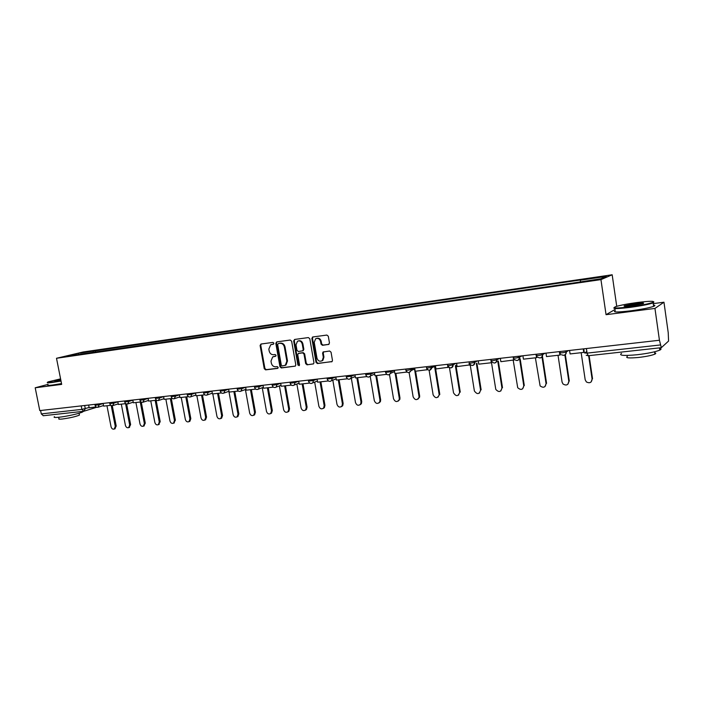 <?xml version="1.0" encoding="UTF-8"?>
<svg xmlns="http://www.w3.org/2000/svg" width="704" height="704" viewBox="0 0 704 704"><rect width="100%" height="100%" fill="white"/><g stroke="black" fill="none" stroke-linecap="round" stroke-linejoin="round"><path stroke-width="1.06" d="M273.9 343.2L272.95 342.399L260.982 344.027L260.093 345.47L264.246 368.711L265.593 369.864L277.561 368.412L278.194 367.409L277.244 366.59L275.686 366.784C273.442 366.802 271.999 365.57 271.33 363.088L270.987 361.143L272.677 356.937L275.686 356.242L276.047 355.318L275.097 354.508L273.539 354.71C271.304 354.746 269.852 353.514 269.183 351.023L268.84 349.078L270.723 344.74L273.486 344.159L273.9 343.2M328.504 344.52L329.472 343.015L328.31 336.239L326.876 335.06L312.814 336.97L311.863 338.466L316.017 362.375L317.425 363.554L332.112 361.539L332.464 360.36L331.056 352.202L329.622 351.014L323.039 352.018L322.617 353.267L323.312 357.298L322.282 360.562C319.818 361.9 318.05 361.082 316.958 358.09L314.23 342.338L315.621 338.774C318.006 337.814 319.651 338.721 320.584 341.493L321.033 344.133L322.458 345.312L328.891 344.388M600.943 279.62L606.056 314.688L654.949 308.431L659.437 340.252L39.776 410.599L35.2 387.781L61.679 384.393L56.505 358.274L600.943 279.62L612.172 274.78L83.178 351.982L56.505 358.274M291.641 341.202L290.25 340.041L276.725 341.889L275.818 343.35L279.972 366.793L281.336 367.954L295.354 366.106L295.794 364.848L291.641 341.202M294.589 339.451L308.387 337.577L309.795 338.747L313.949 362.63L313.553 363.854L307.076 364.822L305.677 363.642L303.987 354.015L302.597 352.845L298.25 353.505L297.757 354.807L299.508 364.795L299.209 365.675L297.889 364.998L293.665 340.93L294.589 339.451M654.949 308.431L663.96 302.218L668.219 332.631L668.58 341.062L661.32 347.679L659.437 340.252M616.73 306.319L612.172 274.78M663.96 302.218L653.215 303.618M43.349 415.703L41.29 413.908L81.902 409.385L89.126 407.51M40.612 410.502L41.29 413.908M48.022 384.375L35.2 387.781M80.696 354.306L65.278 356.374L78.329 353.294L93.456 351.085L92.884 352.546M580.351 281.75L580.483 280.183L581.31 279.858L93.456 351.085M580.483 280.183L606.285 276.426L600.723 278.802L573.549 282.964L80.546 354.156M606.056 314.688L615.182 309.399M95.524 352.158L95.234 350.662M78.329 353.294L78.663 354.429M273.618 344.071L271.568 344.458M273.636 356.567L275.801 356.154M261.237 343.992L260.762 345.277L264.915 368.491L266.262 369.644L277.966 368.218M276.954 341.854L276.478 343.147L280.623 366.564L281.996 367.726L295.372 366.098M278.3 343.543L277.666 344.564L281.31 365.165L282.269 365.974L285.349 365.226L286.845 361.143L284.354 347.019C283.686 344.511 282.216 343.27 279.954 343.323L278.749 343.411M284.882 365.499L286 365.006L287.496 360.923L286.845 361.143M278.96 343.35L280.606 343.121C282.867 343.077 284.337 344.309 285.006 346.817L287.496 360.923M313.509 363.889L307.076 364.822M298.962 353.25L303.23 352.634L304.63 353.804L306.31 363.422L307.71 364.593M294.8 339.425L294.307 340.736L298.531 364.778L299.306 365.587M302.245 344.001C301.374 341.334 299.798 340.41 297.493 341.229L296.014 344.828L296.974 350.328L298.364 351.498L302.711 350.821L303.204 349.518L302.245 344.001L302.878 343.798C302.104 341.282 300.608 340.314 298.39 340.903M302.878 343.798L303.846 349.316L302.79 350.803M316.633 338.369C318.894 337.77 320.417 338.747 321.2 341.29L321.658 343.922L323.083 345.101L328.979 344.326M321.658 360.976L322.898 360.334L323.937 357.086L323.312 357.298M323.708 351.771L323.242 353.056L323.937 357.086M312.998 336.943L312.488 338.272L316.642 362.155L318.05 363.334L332.015 361.636M106.964 405.75L111.056 426.791C111.672 428.718 112.737 429.475 114.25 429.044L115.262 426.378L116.213 426.043L114.787 428.85M112.27 405.698L116.213 426.043M96.166 406.956L89.17 407.739L88.642 405.055M111.214 405.504L115.262 426.378M121.308 404.14L125.409 425.374C126.034 427.337 127.125 428.085 128.674 427.618L129.686 424.943L130.618 424.618L129.158 427.451M126.65 403.99L130.618 424.618M110.854 405.31L103.638 406.12L103.11 403.41M125.585 403.665L129.686 424.943M135.907 402.512L139.999 423.922C140.65 425.92 141.768 426.677 143.352 426.175L144.355 423.491L145.279 423.166L143.774 426.026M141.258 402.063L145.279 423.166M125.814 403.638L118.36 404.474L117.832 401.738M140.254 402.028L144.355 423.491M150.753 400.849L154.854 422.453C155.522 424.486 156.658 425.242 158.286 424.706L159.28 422.013L160.195 421.678L158.646 424.574M156.138 400.25L160.195 421.678M141.038 401.94L133.346 402.794L132.818 400.039M155.179 400.356L159.28 422.013M165.854 399.159L169.963 420.957C170.65 423.034 171.82 423.782 173.483 423.201L174.469 420.508L175.375 420.174L173.765 423.095M171.31 398.552L175.375 420.174M156.526 400.206L148.606 401.086L148.078 398.306M170.359 398.658L174.469 420.508M181.227 397.443L185.346 419.426C186.05 421.555 187.255 422.303 188.954 421.67L189.93 418.977L190.819 418.642L189.851 421.335L189.156 421.599M186.745 396.818L190.819 418.642M172.313 398.438L164.138 399.353L163.601 396.546M185.812 396.924L189.93 418.977M60.579 378.858L48.136 381.876C46.57 382.554 47.942 382.624 52.246 382.087L60.94 380.679M61.01 381.049L52.078 382.501C47.942 383.011 46.446 382.976 47.599 382.386M60.852 380.213L54.798 380.802L60.667 379.315M60.738 379.676L55.44 380.978M83.292 411.33L82.87 411.822C80.775 413.248 66.678 416.469 58.995 417.243C54.815 417.666 53.31 417.481 54.472 416.689M66.062 413.222L53.997 414.55M79.332 414.559L79.438 415.096C75.715 416.654 69.995 417.956 62.26 419.021C59.242 419.32 58.15 419.179 58.986 418.598L58.722 417.27M61.521 383.592L52.589 385.035C48.409 385.554 46.93 385.502 48.127 384.886M630.186 306.838C641.318 305.307 648.93 303.811 653.022 302.333C655.239 300.898 650.012 300.942 637.358 302.491C627.563 303.829 620.365 305.21 615.762 306.618C611.697 308.37 616.502 308.44 630.186 306.838M653.849 301.796L653.118 302.922C648.578 304.418 640.93 305.897 630.168 307.366C617.971 308.836 612.612 308.933 614.073 307.657M632.025 305.73C625.733 306.478 623.163 306.504 624.316 305.791L635.606 303.547C642.506 302.729 644.943 302.764 642.928 303.653L632.025 305.73M643.166 303.574L635.589 304.066L624.633 306.302M659.525 348.286C661.452 348.647 661.54 349.254 659.78 350.117C655.31 351.938 647.698 353.487 636.962 354.754C623.524 355.96 618.394 355.502 621.553 353.382M648.085 349.14L625.997 351.569M654.694 352.766C656.075 353.038 656.146 353.487 654.878 354.121C651.675 355.45 646.21 356.567 638.493 357.465C628.813 358.318 625.099 357.966 627.361 356.409M653.426 305.096C655.336 305.254 655.398 305.677 653.602 306.372C649.07 307.894 641.423 309.382 630.661 310.834C617.223 312.391 612.128 312.338 615.366 310.675M196.874 395.692L200.992 417.877C201.722 420.05 202.963 420.798 204.706 420.103L205.665 417.419L206.536 417.085L205.586 419.769L204.811 420.068M202.462 395.067L206.536 417.085M188.382 396.642L179.942 397.584L179.414 394.75M201.546 395.164L205.665 417.419M212.802 393.906L216.929 416.302C217.686 418.528 218.962 419.267 220.757 418.51L221.681 415.826L222.543 415.492L221.619 418.176L220.748 418.51L221.619 418.176M218.469 393.272L222.543 415.492M204.741 394.812L196.046 395.78L195.518 392.92M217.554 393.378L221.681 415.826M228.879 391.31L233.147 414.691C233.939 416.979 235.259 417.71 237.098 416.874L237.987 414.216L238.832 413.873L237.943 416.539L237.037 416.918M234.758 391.45L238.832 413.873M221.417 392.946L212.45 393.95L211.913 391.054M233.86 391.547L237.987 414.216M245.406 389.532L249.665 413.054C250.501 415.404 251.856 416.126 253.739 415.202L254.593 412.57L255.429 412.227L254.575 414.867L253.616 415.298M251.346 389.594L255.429 412.227M238.41 391.046L229.152 392.075L228.624 389.162M250.466 389.69L254.593 412.57M262.249 387.728L266.49 411.391C267.362 413.811 268.77 414.515 270.706 413.494L271.506 410.89L272.325 410.555L271.524 413.151L270.512 413.644M268.242 387.702L272.325 410.555M255.719 389.11L246.18 390.174L245.643 387.226M267.379 387.798L271.506 410.89M279.391 385.889L283.624 409.693C284.557 412.192 286.018 412.878 288.006 411.734L288.737 409.182L289.538 408.848L288.807 411.391L287.725 411.963M285.454 385.783L289.538 408.848M271.682 344.414L272.378 344.238M273.372 387.13L263.525 388.23L262.997 385.255M284.61 385.871L288.737 409.182M296.868 384.023L301.083 407.959C302.078 410.555 303.6 411.215 305.633 409.922L306.293 407.44L307.076 407.106L306.416 409.578L305.254 410.247M302.993 383.821L307.076 407.106M291.359 385.123L281.213 386.258L280.676 383.249M302.166 383.909L306.293 407.44M314.67 382.114L318.868 406.199C319.95 408.901 321.526 409.517 323.611 408.047L324.183 405.671L324.949 405.328L324.377 407.704L323.127 408.496M320.866 381.814L324.949 405.328M309.698 383.064L299.235 384.234L298.707 381.207L295.038 382.598L294.29 385.009L293.172 385.502M320.056 381.911L324.183 405.671M332.816 380.151L336.996 404.395C338.175 407.22 339.83 407.792 341.95 406.102L342.417 403.858L343.156 403.524L342.69 405.759L341.343 406.71M339.082 379.782L343.156 403.524M328.372 380.943L317.618 382.184L317.082 379.113M338.29 379.87L342.417 403.858M351.314 378.136L355.485 402.565C356.787 405.53 358.503 406.032 360.65 404.087L361.002 402.019L361.724 401.676L361.372 403.744L359.911 404.879M357.65 377.705L361.724 401.676M347.415 378.787L336.362 380.081L335.826 376.992M356.875 377.793L361.002 402.019M370.216 376.367L374.326 400.699C375.786 403.814 377.582 404.237 379.72 401.975L379.949 400.145L380.653 399.802L380.424 401.632L378.849 403.022M376.578 375.584L380.653 399.802M366.854 376.587L355.485 377.942L354.948 374.818M366.564 376.702L366.485 376.253M375.83 375.672L379.949 400.145M389.497 374.607L393.536 398.798C395.199 402.081 397.074 402.398 399.168 399.749L399.274 398.226L399.96 397.883L399.846 399.406L398.165 401.122M395.894 373.428L399.96 397.883M386.681 374.334L374.986 375.76L374.458 372.601M386.294 374.502L386.179 373.833M395.164 373.507L399.274 398.226M409.13 372.574L413.134 396.854C415.043 400.321 416.988 400.514 418.977 397.417L418.986 396.273L419.646 395.93L419.637 397.074L417.877 399.186M415.589 371.219L419.646 395.93M406.912 372.029L394.891 373.534L394.363 370.348M406.428 372.249L406.278 371.298M414.524 369.134L418.986 396.273M429.123 370.313L433.127 394.874C435.336 398.526 437.342 398.561 439.138 394.97L437.976 397.197M435.318 366.784L439.736 393.941M427.566 369.679L415.21 371.263L414.674 368.034M426.985 369.943L426.765 368.606M434.641 366.863L439.102 394.284M449.486 367.778L453.526 392.85C456.095 396.686 458.137 396.537 459.642 392.418L458.498 395.173M455.972 365.402L460.231 391.899M448.615 367.233L435.952 368.94L435.415 365.684M447.973 367.594L447.656 365.587M455.356 365.71L459.624 392.242M470.21 364.83L474.382 390.984C477.189 394.698 479.257 394.425 480.568 390.174L479.45 393.096M476.925 363.22L481.149 389.831M470.026 364.883L457.125 366.573L456.597 363.282M469.41 365.2L469.075 363.106M476.335 363.519L480.568 390.174M491.498 362.648L495.783 389.391C498.819 392.594 500.87 392.146 501.943 388.054L500.843 390.975M498.318 361.011L502.498 387.71M491.797 361.847L491.304 362.754L478.755 364.153L478.227 360.826M491.304 362.754L490.776 359.401M497.754 361.31L501.943 388.054M513.216 360.298L517.704 387.71C520.881 390.43 522.905 389.822 523.776 385.889L522.694 388.802M520.168 358.785L524.304 385.546M514.228 359.938L500.852 361.68L500.324 358.31M513.665 360.246L513.146 356.858M519.631 359.084L523.776 385.889M535.383 357.817L540.109 385.906C543.374 388.194 545.362 387.455 546.066 383.68L545.019 386.575M542.485 356.55L546.568 383.337M536.818 355.828L537.055 357.377L536.527 357.694L523.424 359.154L522.896 355.749M536.527 357.694L535.999 354.262M542.001 356.972L546.066 383.68M558.026 355.282L562.074 382.096L563.015 383.988C566.315 385.906 568.26 385.053 568.841 381.418L567.829 384.287M565.33 354.605L569.307 381.075M559.9 351.551L560.384 354.763L559.891 355.08L546.498 356.576L545.97 353.135M559.891 355.08L559.363 351.613M564.863 354.939L568.841 381.418M581.161 352.695L585.191 379.799L586.397 381.955C589.723 383.566 591.624 382.624 592.108 379.113L591.149 381.938M589.116 355.634L592.539 378.77M583.757 348.841L584.232 352.097L583.774 352.405L570.082 353.936L569.562 350.451M583.774 352.405L583.255 348.902M588.641 355.678L592.108 379.113M586.837 351.516L584.663 352.986L587.074 353.118L660.396 344.951M84.665 405.504L85.298 408.698L83.741 411.277L81.902 409.385L81.215 405.9M566.122 350.847L566.289 351.947L568.462 350.574M542.494 353.522L542.661 354.614L544.984 353.241M519.376 356.154L519.543 357.227L522.016 355.854M496.76 358.714L496.927 359.788L499.541 358.406M474.628 361.231L474.795 362.287L477.541 360.897M447.48 364.311L447.647 365.35C448.193 365.763 450.014 365.561 453.13 364.734L452.962 363.686L453.138 364.734L455.998 363.343M431.754 366.098L431.922 367.127L434.914 365.737M410.986 368.456L411.154 369.477L414.251 368.086M390.641 370.762L390.808 371.774L394.02 370.383M370.709 373.032L370.876 374.026L374.194 372.636M351.182 375.25L351.349 376.235L354.763 374.836M332.033 377.423L332.209 378.4L335.711 377.001M313.271 379.553L313.438 380.521L317.038 379.122M294.87 381.638L295.038 382.598L290.189 383.205L290.004 382.193M276.83 383.689L276.998 384.639L280.685 383.266M259.134 385.695L259.301 386.637L262.997 385.29M241.762 387.666L241.938 388.599L245.652 387.27M224.726 389.602L224.902 390.526L228.633 389.215M208.006 391.503L208.182 392.418L211.93 391.125M191.594 393.36L191.761 394.266L195.527 392.999M175.481 395.19L175.657 396.088L179.432 394.83M159.667 396.986L159.834 397.874L163.618 396.634M144.126 398.754L144.294 399.634L148.095 398.402M128.867 400.488L129.034 401.359L132.845 400.145M113.872 402.186L114.039 403.049L117.858 401.852M99.141 403.858L99.308 404.721L103.136 403.533M94.908 404.342L95.102 405.319L99.308 404.721L97.9 407.29M109.595 402.67L109.789 403.656L114.039 403.049L112.596 405.645M124.538 400.972L124.731 401.966L129.034 401.359L127.556 403.982M139.753 399.247L139.946 400.242L144.294 399.634L142.789 402.283M155.25 397.487L155.434 398.482L159.834 397.874L158.286 400.55M171.019 395.701L171.204 396.695L175.657 396.088L174.073 398.79M187.079 393.879L187.264 394.874L191.761 394.266L190.784 396.792L190.15 396.994M203.438 392.022L203.623 393.026L208.182 392.418L207.205 394.944L206.518 395.173M220.106 390.13L220.29 391.134L224.902 390.526L223.951 393.052L223.203 393.307M237.081 388.203L237.266 389.206L241.938 388.599L241.023 391.116L240.196 391.415M254.39 386.232L254.566 387.244L259.301 386.637L258.421 389.136L257.523 389.479M272.026 384.234L272.21 385.246L276.998 384.639L276.179 387.103L275.176 387.508M308.334 380.107L308.519 381.128L313.438 380.521L312.77 382.853L311.529 383.451M327.034 377.986L327.21 379.007L332.209 378.4L331.637 380.626L330.246 381.366M346.104 375.822L346.28 376.851L351.349 376.235L350.909 378.303L349.334 379.236M365.561 373.613L365.737 374.642L370.876 374.026L370.586 375.874L368.817 377.062M385.414 371.36L385.59 372.39L390.808 371.774L390.667 373.296L388.696 374.845M405.68 369.063L405.847 370.093C406.34 370.489 408.109 370.278 411.154 369.477L411.136 370.559L408.989 372.583M426.36 366.714L426.536 367.752C427.046 368.148 428.842 367.946 431.922 367.127L429.704 370.269M447.691 365.596C450.085 368.87 451.898 368.579 453.13 364.734L453.138 364.734C453.244 366.494 452.487 367.55 450.85 367.91M469.198 362.921C469.788 363.326 471.654 363.123 474.769 362.296L474.795 362.287C474.91 364.065 474.126 365.138 472.454 365.499M491.207 360.43C491.867 360.835 493.75 360.624 496.883 359.806L496.927 359.788C497.033 361.583 496.232 362.666 494.525 363.035M513.7 357.887C514.422 358.292 516.34 358.081 519.473 357.262L519.543 357.227C519.649 359.049 518.822 360.149 517.079 360.527M536.686 355.291C537.469 355.687 539.431 355.476 542.573 354.666L542.661 354.614C542.758 356.453 541.913 357.57 540.126 357.949M560.182 352.634C561.035 353.03 563.033 352.818 566.183 352L566.289 351.947C566.377 353.804 565.514 354.93 563.684 355.326M586.397 348.542L587.074 353.118L588.236 355.705M274.525 356.321L273.865 356.532M266.262 369.644L265.593 369.864M264.915 368.491L264.246 368.711M260.762 345.277L260.093 345.47M281.996 367.726L281.336 367.954M280.623 366.564L279.972 366.793M276.478 343.147L275.818 343.35M285.006 346.817L284.354 347.019M280.606 343.121L279.954 343.323M306.31 363.422L305.677 363.642M304.63 353.804L303.987 354.015M303.23 352.634L302.597 352.845M299.332 353.135L298.69 353.346M298.531 364.778L297.889 364.998M294.307 340.736L293.665 340.93M303.846 349.316L303.204 349.518M323.083 345.101L322.458 345.312M321.658 343.922L321.033 344.133M321.2 341.29L320.584 341.493M323.242 353.056L322.617 353.267M331.945 361.68L331.487 361.847M318.05 363.334L317.425 363.554M316.642 362.155L316.017 362.375M312.488 338.272L311.863 338.466M95.119 405.442C95.674 407 96.738 407.581 98.314 407.176L103.523 405.548M474.602 361.231L474.769 362.296C473.686 366.054 471.874 366.45 469.339 363.475M496.716 358.723L496.883 359.806C496.056 363.343 494.296 363.924 491.603 361.53M519.306 356.162L519.473 357.262C518.839 360.598 517.15 361.319 514.404 359.427M542.397 353.54L542.573 354.666C542.071 357.826 540.443 358.653 537.698 357.157M566.007 350.856L566.183 352C565.778 355.027 564.212 355.942 561.484 354.737M109.806 403.788C110.37 405.363 111.452 405.953 113.036 405.53L118.246 403.876M124.758 402.098C125.33 403.709 126.421 404.29 128.031 403.85L133.232 402.178M139.973 400.382C140.562 402.019 141.662 402.6 143.29 402.134L148.482 400.444M155.461 398.631C156.059 400.294 157.186 400.884 158.831 400.391L164.006 398.675M171.23 396.845C171.846 398.552 172.99 399.142 174.654 398.614L179.81 396.88M187.29 395.032C187.933 396.774 189.094 397.364 190.784 396.792L195.914 395.041M203.65 393.184C204.31 394.962 205.498 395.551 207.205 394.944L212.309 393.175M220.317 391.301C220.994 393.131 222.209 393.712 223.951 393.052L229.011 391.266M237.301 389.382C238.005 391.257 239.246 391.838 241.023 391.116L246.022 389.312M254.602 387.429C255.341 389.365 256.617 389.928 258.421 389.136L263.366 387.314M272.237 385.431C273.02 387.438 274.331 387.992 276.179 387.103L281.037 385.273M290.215 383.398C291.051 385.475 292.406 386.012 294.29 385.009L299.05 383.187M308.554 381.33C309.452 383.495 310.851 384.006 312.77 382.853L317.416 381.031M327.246 379.218C328.231 381.489 329.692 381.964 331.637 380.626L336.142 378.814M346.315 377.062C347.406 379.456 348.938 379.878 350.909 378.303L355.238 376.517M365.772 374.862C367.004 377.406 368.606 377.749 370.586 375.874L374.713 374.114M385.625 372.618C387.059 375.338 388.731 375.566 390.667 373.296L394.566 371.589M405.891 370.322C407.581 373.243 409.332 373.322 411.136 370.559L414.823 368.896M426.571 367.981C428.613 371.105 430.408 370.99 431.966 367.655L435.477 366.018M519.455 356.62L517.308 357.808M542.608 354.262L541.306 355.036M566.262 351.736L565.47 352.238M661.294 347.679L588.157 355.74M586.186 355.247L588.122 355.74M96.765 407.238L83.741 411.277M83.67 411.286L43.173 415.747M286 365.006L285.349 365.226M303.354 350.618L302.711 350.821M322.898 360.334L322.282 360.562M323.664 351.806L323.039 352.018M312.928 336.952L312.4 337.119M114.25 429.044L115.201 428.71M128.674 427.618L129.615 427.293M143.352 426.175L144.276 425.841M158.286 424.706L159.201 424.371M173.483 423.201L174.39 422.866M188.954 421.67L189.851 421.335M82.87 411.822L82.79 411.382M79.068 413.239L79.438 415.096M653.022 302.333L653.558 302.746M624.844 306.196L624.316 305.791M659.78 350.117L659.463 347.882M654.553 351.789L654.878 354.121M653.602 306.372L653.118 302.922M204.706 420.103L205.586 419.769M237.098 416.874L237.943 416.539M253.739 415.202L254.575 414.867M270.706 413.494L271.524 413.151M288.006 411.734L288.807 411.391M305.633 409.922L306.416 409.578M323.611 408.047L324.377 407.704M341.95 406.102L342.69 405.759M360.65 404.087L361.372 403.744M379.72 401.975L380.424 401.632M399.168 399.749L399.846 399.406M418.977 397.417L419.637 397.074M439.138 394.97L439.78 394.618M459.642 392.418L460.258 392.075"/></g></svg>
